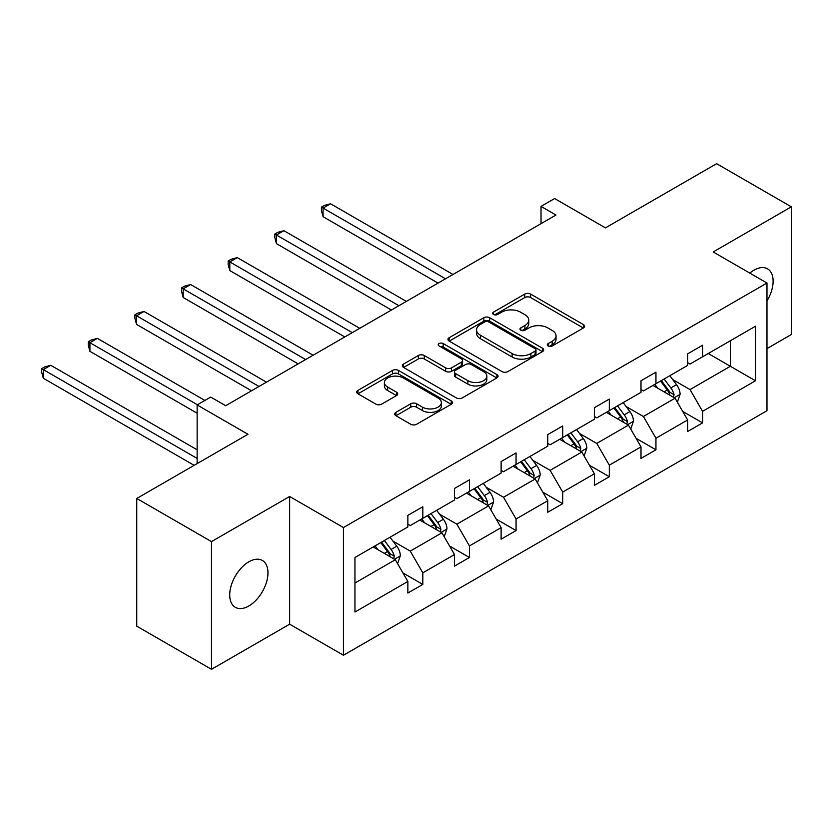 <?xml version="1.0" encoding="UTF-8"?>
<svg xmlns="http://www.w3.org/2000/svg" width="833" height="833" viewBox="0 0 833 833"><rect width="100%" height="100%" fill="white"/><g stroke="black" fill="none" stroke-linecap="round" stroke-linejoin="round"><path stroke-width="1.25" d="M548.135 345.966A2.905 1.676 0 0 0 552.237 345.966L583.412 327.973A4.144 2.395 0 0 0 584.62 326.276A4.144 2.395 0 0 0 583.412 324.589L530.6 294.091A4.144 2.395 0 0 0 524.728 294.091L493.563 312.094A2.905 1.676 0 0 0 492.709 313.281A2.905 1.676 0 0 0 493.563 314.468A2.905 1.676 0 0 0 497.665 314.468L501.705 312.136A13.276 7.664 0 0 1 520.479 312.136L524.884 314.676A13.276 7.664 0 0 1 528.768 320.091A13.276 7.664 0 0 1 524.884 325.516L520.844 327.848A2.905 1.676 0 0 0 519.99 329.035A2.905 1.676 0 0 0 520.844 330.212A2.905 1.676 0 0 0 524.957 330.212L528.986 327.89A13.276 7.664 0 0 1 547.76 327.89L552.164 330.43A13.276 7.664 0 0 1 556.048 335.845A13.276 7.664 0 0 1 552.164 341.27L548.135 343.602A2.905 1.676 0 0 0 547.281 344.779A2.905 1.676 0 0 0 548.135 345.966L548.135 343.602M248.848 605.976A27.052 15.619 120 0 0 266.518 582.142A27.052 15.619 120 0 0 262.374 560.463A27.052 15.619 120 0 0 248.848 561.806A27.052 15.619 120 0 0 231.178 585.641A27.052 15.619 120 0 0 235.322 607.319A27.052 15.619 120 0 0 248.848 605.976M766.985 300.942A27.052 15.619 120 0 0 767.516 268.82A27.052 15.619 120 0 0 753.99 270.163A27.052 15.619 120 0 0 749.815 273.099M766.985 348.6L791.35 334.533L791.35 206.834L716.63 163.684L605.435 227.878L554.622 198.546L541.023 206.397L541.023 223.65M211.488 669.315L289.645 624.188L289.645 496.489L211.488 541.606L211.488 669.315L136.758 626.166L136.758 498.467L247.953 434.274L197.14 404.942L197.14 463.606M211.488 541.606L136.758 498.467M395.935 412.325A4.144 2.395 0 0 0 394.717 414.022A4.144 2.395 0 0 0 395.935 415.719L410.752 424.268A4.144 2.395 0 0 0 416.615 424.268L451.236 404.276A4.144 2.395 0 0 0 452.454 402.589A4.144 2.395 0 0 0 451.236 400.892L398.424 370.404A4.144 2.395 0 0 0 392.562 370.404L357.94 390.385A4.144 2.395 0 0 0 356.722 392.083A4.144 2.395 0 0 0 357.94 393.78L375.839 404.109A4.144 2.395 0 0 0 381.701 404.109L396.518 395.56A4.144 2.395 0 0 0 397.737 393.863A4.144 2.395 0 0 0 396.518 392.166L387.647 387.043A11.1 6.404 0 0 1 384.398 382.514A11.1 6.404 0 0 1 391.25 376.589A11.1 6.404 0 0 1 403.339 377.984L438.106 398.059A11.1 6.404 0 0 1 441.355 402.589A11.1 6.404 0 0 1 434.503 408.503A11.1 6.404 0 0 1 422.414 407.118L416.615 403.776A4.144 2.395 0 0 0 410.752 403.776L395.935 412.325L395.935 415.719M197.14 404.942L210.739 397.081L225.681 405.713L555.965 215.029L541.023 206.397M289.645 496.489L343.446 527.549L766.985 283.022L766.985 410.721L343.446 655.248L343.446 527.549M791.35 206.834L713.183 251.951L766.985 283.022M501.997 371.591A4.144 2.395 0 0 0 507.859 371.591L542.481 351.599A4.144 2.395 0 0 0 543.699 349.912A4.144 2.395 0 0 0 542.481 348.215L489.669 317.727A4.144 2.395 0 0 0 483.806 317.727L449.185 337.709A4.144 2.395 0 0 0 447.967 339.406A4.144 2.395 0 0 0 449.185 341.103L501.997 371.591M440.22 346.601A2.905 1.676 0 0 1 443.166 347.007L443.166 343.55L496.864 374.548A4.144 2.395 0 0 1 498.072 376.245A4.144 2.395 0 0 1 496.864 377.943L462.242 397.924A4.144 2.395 0 0 1 456.369 397.924L403.557 367.436L403.557 364.052A4.144 2.395 0 0 0 402.349 365.749A4.144 2.395 0 0 0 403.557 367.436M403.557 364.052L418.374 355.493A4.144 2.395 0 0 1 424.247 355.493L445.665 367.863A4.144 2.395 0 0 0 451.528 367.863L461.357 362.188A4.144 2.395 0 0 0 462.575 360.491A4.144 2.395 0 0 0 461.357 358.804L439.064 345.924A2.905 1.676 0 0 1 438.21 344.737A2.905 1.676 0 0 1 440.001 343.196A2.905 1.676 0 0 1 443.166 343.55M354.952 557.485L407.858 526.945L407.858 515.377L422.81 506.756L422.81 518.313L454.495 500.019L454.495 488.461L469.437 479.829L469.437 491.397L501.122 473.102L501.122 461.544L516.064 452.913L516.064 464.47L547.75 446.186L547.75 434.618L562.692 425.986L562.692 437.554L594.377 419.259L594.377 407.701L609.319 399.069L609.319 410.627L641.004 392.343L641.004 380.775L655.946 372.153L655.946 383.711L687.631 365.416L687.631 353.858L702.573 345.226L702.573 356.795L755.479 326.244L755.479 380.775L702.573 411.325L702.573 422.883L687.631 431.515L687.631 419.957L655.946 438.241L655.946 449.81L641.004 458.431L641.004 446.873L609.319 465.168L609.319 476.726L594.377 485.358L594.377 473.79L562.692 492.084L562.692 503.653L547.75 512.274L547.75 500.716L516.064 519.001L516.064 530.569L501.122 539.201L501.122 527.633L469.437 545.927L469.437 557.485L454.495 566.117L454.495 554.559L422.81 572.844L422.81 584.412L407.858 593.034L407.858 581.476L354.952 612.016L354.952 557.485M419.822 520.042L441.938 532.808L410.252 551.102L392.957 541.117M410.252 551.102L422.81 572.844M441.938 532.808L454.495 554.559M407.858 524.186L410.252 525.561L422.81 518.313M466.449 493.115L488.565 505.891L456.88 524.186L439.585 514.19M456.88 524.186L469.437 545.927M488.565 505.891L501.122 527.633M454.495 497.259L456.88 498.644L469.437 491.397M513.076 466.199L535.192 478.975L503.507 497.259L486.212 487.274M503.507 497.259L516.064 519.001M535.192 478.975L547.75 500.716M501.122 470.343L503.507 471.717L516.064 464.47M559.703 439.283L581.819 452.048L550.134 470.343L532.839 460.357M550.134 470.343L562.692 492.084M581.819 452.048L594.377 473.79M547.75 443.416L550.134 444.801L562.692 437.554M606.33 412.356L628.446 425.132L596.761 443.416L579.466 433.431M596.761 443.416L609.319 465.168M628.446 425.132L641.004 446.873M594.377 416.5L596.761 417.885L609.319 410.627M652.957 385.44L675.074 398.205L643.399 416.5L626.093 406.514M643.399 416.5L655.946 438.241M675.074 398.205L687.631 419.957M641.004 389.584L643.399 390.958L655.946 383.711M708.258 353.515L730.374 366.281L690.026 389.584L672.72 379.588M690.026 389.584L702.573 411.325M755.479 380.775L730.374 366.281L730.374 340.739L755.479 326.244M289.645 624.188L343.446 655.248M687.631 362.657L690.026 364.042L702.573 356.795M354.952 583.027L395.311 559.734L373.184 546.958M395.311 559.734L407.858 581.476M682.696 411.408L702.573 422.883M636.068 438.335L655.946 449.81M589.441 465.251L609.319 476.726M542.814 492.168L562.692 503.653M496.187 519.094L516.064 530.569M449.56 546.011L469.437 557.485M402.933 572.937L422.81 584.412M549.291 346.382L552.164 344.716A13.276 7.664 0 0 0 556.048 339.302L556.048 335.845M528.768 320.091L528.768 323.548A13.276 7.664 0 0 1 524.884 328.962L522.01 330.628M583.35 328.004L530.6 297.548A4.144 2.395 0 0 0 524.728 297.548L494.719 314.874M542.429 351.63L489.669 321.174A4.144 2.395 0 0 0 483.806 321.174L449.237 341.134M535.15 351.089A2.905 1.676 0 0 0 535.994 349.912A2.905 1.676 0 0 0 535.15 348.725L488.794 321.954A2.905 1.676 0 0 0 484.681 321.954L480.433 324.412A13.276 7.664 0 0 0 476.538 329.837A13.276 7.664 0 0 0 480.433 335.251L512.118 353.546A13.276 7.664 0 0 0 530.892 353.546L535.15 351.089L535.15 354.546A2.905 1.676 0 0 0 535.994 353.359L535.994 349.912M476.538 329.837L476.538 333.283A13.276 7.664 0 0 0 480.433 338.708L480.433 335.251M535.15 354.546L530.892 357.003A13.276 7.664 0 0 1 512.118 357.003L480.433 338.708M403.62 367.468L418.374 358.95L418.374 355.493M462.575 360.491L462.575 363.948A4.144 2.395 0 0 1 461.357 365.635L451.528 371.31A4.144 2.395 0 0 1 445.665 371.31L424.247 358.95A4.144 2.395 0 0 0 418.374 358.95M443.166 347.007L496.801 377.974M467.886 380.691A11.1 6.404 0 0 0 479.985 382.087A11.1 6.404 0 0 0 486.836 376.162A11.1 6.404 0 0 0 483.588 371.633L471.332 364.562A4.144 2.395 0 0 0 465.47 364.562L455.641 370.237A4.144 2.395 0 0 0 454.422 371.924A4.144 2.395 0 0 0 455.641 373.621L467.886 380.691L467.886 384.148A11.1 6.404 0 0 0 479.985 385.533A11.1 6.404 0 0 0 486.836 379.609L486.836 376.162M454.422 371.924L454.422 375.381A4.144 2.395 0 0 0 455.641 377.068L455.641 373.621M467.886 384.148L455.641 377.068M441.355 402.589L441.355 406.035A11.1 6.404 0 0 1 434.503 411.96A11.1 6.404 0 0 1 422.414 410.565L416.615 407.222A4.144 2.395 0 0 0 410.752 407.222L395.987 415.75M384.398 382.514L384.398 385.971A11.1 6.404 0 0 0 387.647 390.5L387.647 387.043M396.466 395.592L387.647 390.5M451.184 404.317L398.424 373.85A4.144 2.395 0 0 0 392.562 373.85L357.992 393.811M677.354 402.141L680.103 394.207A11.204 6.466 -120 0 0 676.521 384.669L669.815 375.704M657.778 388.22L654.863 384.336M452.996 274.474L330.534 203.773L323.069 208.094L323.069 216.715L438.054 283.105M673.428 397.258L674.053 394.686A11.204 6.466 -120 0 0 670.846 387.949L664.13 378.984M661.329 380.608L668.712 390.469A5.706 3.29 60 0 1 669.753 392.197L674.053 394.686M660.548 381.056L667.254 390.011A11.204 6.466 60 0 1 670.044 395.3M323.069 216.715L321.423 210.593L321.423 207.136L445.52 278.795M321.423 207.136L324.412 205.418L330.534 203.773M630.716 429.068L633.465 421.123A11.204 6.466 -120 0 0 629.894 411.585L623.188 402.631M611.151 415.136L608.236 411.252M406.369 301.4L283.907 230.699L276.431 235.01L276.431 243.642L391.416 310.022M626.791 424.174L627.426 421.602A11.204 6.466 -120 0 0 624.219 414.865L617.503 405.91M614.702 407.524L622.084 417.385A5.706 3.29 60 0 1 623.126 419.124L627.426 421.602M613.921 407.972L620.627 416.937A11.204 6.466 60 0 1 623.417 422.227M276.431 243.642L274.796 237.509L274.796 234.063L398.892 305.711M274.796 234.063L277.785 232.334L283.907 230.699M584.089 455.984L586.838 448.05A11.204 6.466 -120 0 0 583.267 438.502L576.561 429.547M564.524 442.063L561.609 438.179M359.741 328.317L237.28 257.616L229.804 261.926L229.804 270.558L344.789 336.949M580.164 451.09L580.799 448.518A11.204 6.466 -120 0 0 577.592 441.782L570.876 432.827M568.075 434.451L575.457 444.301A5.706 3.29 60 0 1 576.498 446.04L580.799 448.518M567.294 434.899L573.999 443.854A11.204 6.466 60 0 1 576.79 449.143M229.804 270.558L228.159 264.436L228.159 260.979L352.265 332.627M228.159 260.979L231.157 259.261L237.28 257.616M537.462 482.901L540.211 474.966A11.204 6.466 -120 0 0 536.639 465.428L529.923 456.474M517.897 468.979L514.981 465.095M313.114 355.243L190.653 284.542L183.177 288.853L183.177 297.485L298.162 363.865M533.536 478.017L534.161 475.445A11.204 6.466 -120 0 0 530.965 468.708L524.249 459.743M521.448 461.367L528.83 471.228A5.706 3.29 60 0 1 529.861 472.957L534.161 475.445M520.667 461.815L527.372 470.78A11.204 6.466 60 0 1 530.163 476.07M183.177 297.485L181.532 291.352L181.532 287.906L305.638 359.554M181.532 287.906L184.52 286.177L190.653 284.542M490.835 509.827L493.584 501.882A11.204 6.466 -120 0 0 490.012 492.345L483.296 483.39M471.259 495.906L468.354 492.022M266.477 382.16L144.026 311.459L136.55 315.769L136.55 324.401L251.535 390.792M486.909 504.933L487.534 502.361A11.204 6.466 -120 0 0 484.327 495.625L477.621 486.67M474.81 488.284L482.203 498.144A5.706 3.29 60 0 1 483.234 499.883L487.534 502.361M474.029 488.742L480.745 497.697A11.204 6.466 60 0 1 483.536 502.986M136.55 324.401L134.904 318.279L134.904 314.822L259.011 386.47M134.904 314.822L137.893 313.093L144.026 311.459M444.208 536.744L446.957 528.809A11.204 6.466 -120 0 0 443.385 519.271L436.669 510.306M424.632 522.822L421.727 518.938M204.908 400.454L97.399 338.375L89.922 342.696L89.922 351.318L197.14 413.22M440.282 531.86L440.907 529.288A11.204 6.466 -120 0 0 437.7 522.551L430.994 513.586M428.183 515.211L435.576 525.071A5.706 3.29 60 0 1 436.607 526.8L440.907 529.288M427.402 515.658L434.118 524.613A11.204 6.466 60 0 1 436.909 529.903M89.922 351.318L88.277 345.195L88.277 341.749L197.431 404.765M88.277 341.749L91.266 340.02L97.399 338.375M397.58 563.67L400.329 555.726A11.204 6.466 -120 0 0 396.758 546.188L390.042 537.233M378.005 549.738L375.1 545.854M197.14 449.81L50.771 365.302L43.295 369.613L43.295 378.244L194.151 465.335M393.655 558.776L394.28 556.205A11.204 6.466 -120 0 0 391.073 549.468L384.367 540.513M381.556 542.127L388.938 551.987A5.706 3.29 60 0 1 389.979 553.726L394.28 556.205M380.775 542.585L387.491 551.54A11.204 6.466 60 0 1 390.281 556.829M43.295 378.244L41.65 372.112L41.65 368.665L197.14 458.431M41.65 368.665L44.638 366.936L50.771 365.302M552.164 344.716L552.164 341.27M520.844 330.212L520.844 327.848M524.884 328.962L524.884 325.516M493.563 314.468L493.563 312.094M524.728 297.548L524.728 294.091M530.6 297.548L530.6 294.091M583.412 327.973L583.412 324.589M449.185 341.103L449.185 337.709M483.806 321.174L483.806 317.727M489.669 321.174L489.669 317.727M542.481 351.599L542.481 348.215M512.118 357.003L512.118 353.546M530.892 357.003L530.892 353.546M424.247 358.95L424.247 355.493M445.665 371.31L445.665 367.863M451.528 371.31L451.528 367.863M461.357 365.635L461.357 362.188M496.864 377.943L496.864 374.548M410.752 407.222L410.752 403.776M416.615 407.222L416.615 403.776M422.414 410.565L422.414 407.118M396.518 395.56L396.518 392.166M357.94 393.78L357.94 390.385M392.562 373.85L392.562 370.404M398.424 373.85L398.424 370.404M451.236 404.276L451.236 400.892M674.272 397.747L680.03 394.415M670.846 387.949L676.521 384.669M664.068 391.854L667.254 390.011M627.645 424.663L633.392 421.342M624.219 414.865L629.894 411.585M617.44 418.77L620.627 416.937M581.018 451.58L586.765 448.258M577.592 441.782L583.267 438.502M570.813 445.697L573.999 443.854M534.39 478.506L540.138 475.185M530.965 468.708L536.639 465.428M524.186 472.613L527.372 470.78M487.753 505.423L493.511 502.101M484.327 495.625L490.012 492.345M477.559 499.54L480.745 497.697M441.126 532.349L446.884 529.028M437.7 522.551L443.385 519.271M430.932 526.456L434.118 524.613M394.498 559.266L400.256 555.944M391.073 549.468L396.758 546.188M384.305 553.383L387.491 551.54"/></g></svg>
